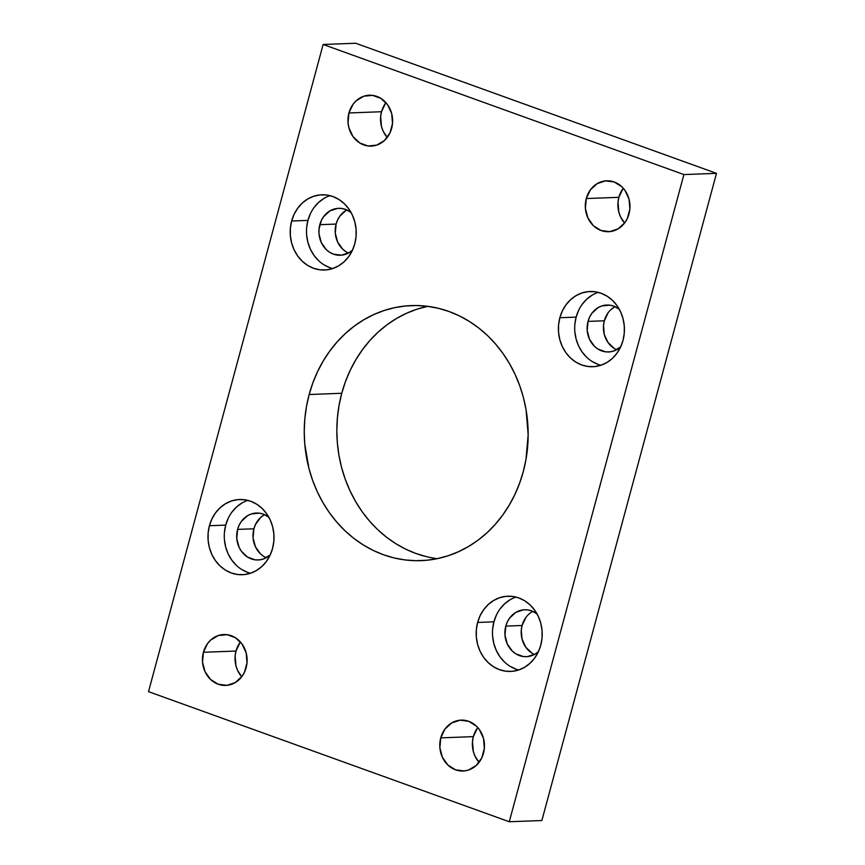 <?xml version="1.0" encoding="UTF-8"?>
<svg xmlns="http://www.w3.org/2000/svg" width="865" height="865" viewBox="0 0 865 865"><rect width="100%" height="100%" fill="white"/><g stroke="black" fill="none" stroke-linecap="round" stroke-linejoin="round"><path stroke-width="1.3" d="M427.278 306.437L416.606 309.324L406.247 313.389L396.311 318.601L386.86 324.894L378.016 332.225L369.863 340.518L362.457 349.687L355.883 359.645L350.206 370.307L345.481 381.552L341.751 393.283L309.162 394.516A127.62 111.942 87.8 0 1 411.405 305.583A127.62 111.942 87.8 0 1 523.249 471.717L525.952 459.607L528.169 434.749L526.082 409.826L523.444 397.641L519.768 385.801L515.097 374.415L509.474 363.592L502.965 353.439L495.602 344.054L487.482 335.523L478.68 327.943L469.273 321.369L459.358 315.866L449.022 311.497L438.371 308.297L427.505 306.307L416.53 305.529L405.555 305.983L394.689 307.659L384.017 310.546L373.658 314.611L363.722 319.823L354.272 326.127L345.427 333.457L337.274 341.74L329.868 350.909L323.294 360.867L317.617 371.528L312.892 382.773L309.162 394.516L306.459 406.615L304.815 418.984L304.242 431.484L304.75 443.994L308.967 468.581L312.643 480.432L317.314 491.817L322.926 502.641L329.446 512.783L336.809 522.168L344.93 530.699L353.731 538.289L363.138 544.864L373.053 550.356L383.39 554.725L394.04 557.925L404.907 559.925L415.881 560.693L426.856 560.239L437.722 558.563L448.394 555.676L458.753 551.611L468.689 546.399L478.14 540.106L486.984 532.775L495.137 524.482L502.543 515.313L509.117 505.355L514.794 494.694L519.519 483.449L523.249 471.717A127.62 111.942 87.8 0 1 421.006 560.639A127.62 111.942 87.8 0 1 309.162 394.516L341.751 393.283A127.62 111.942 -92.2 0 0 437.247 558.66M515.972 597.077A37.638 33.011 -92.2 0 0 493.926 621.827L477.631 622.443A37.638 33.011 87.8 0 1 507.787 596.223A37.638 33.011 87.8 0 1 540.766 645.214L542.052 637.992L542.063 630.617L540.82 623.362L538.365 616.518L534.786 610.333L530.223 605.046L524.85 600.872L518.87 597.964L512.534 596.428L506.057 596.342L499.711 597.683L493.72 600.418L488.325 604.44L483.74 609.587L480.129 615.664L477.631 622.443L476.345 629.655L476.334 637.04L477.577 644.284L480.032 651.14L483.611 657.324L488.174 662.601L493.547 666.785L499.527 669.694L505.863 671.218L512.34 671.316L518.686 669.975L524.677 667.239L530.072 663.217L534.657 658.07L538.268 651.994L540.766 645.214A37.638 33.011 87.8 0 1 510.61 671.435A37.638 33.011 87.8 0 1 477.631 622.443L493.926 621.827A37.638 33.011 -92.2 0 0 518.719 669.964M598.191 292.37A37.638 33.011 -92.2 0 0 576.144 317.12L559.85 317.725A37.638 33.011 87.8 0 1 590.006 291.505A37.638 33.011 87.8 0 1 622.984 340.496L624.271 333.285L624.281 325.91L623.038 318.655L620.583 311.8L617.005 305.615L612.442 300.339L607.068 296.154L601.088 293.246L594.752 291.721L588.276 291.624L581.929 292.965L575.939 295.7L570.543 299.723L565.959 304.869L562.347 310.957L559.85 317.725L558.563 324.948L558.552 332.322L559.796 339.577L562.25 346.422L565.829 352.606L570.392 357.894L575.766 362.067L581.745 364.976L588.081 366.511L594.558 366.609L600.905 365.257L606.895 362.522L612.29 358.499L616.875 353.353L620.486 347.276L622.984 340.496A37.638 33.011 87.8 0 1 592.828 366.717A37.638 33.011 87.8 0 1 559.85 317.725L576.144 317.12A37.638 33.011 -92.2 0 0 600.937 365.246M247.768 500.359A37.638 33.011 -92.2 0 0 225.722 525.12L209.427 525.725A37.638 33.011 87.8 0 1 239.583 499.505A37.638 33.011 87.8 0 1 272.562 548.496L273.848 541.285L273.859 533.91L272.616 526.655L270.161 519.8L266.582 513.615L262.019 508.339L256.646 504.154L250.666 501.246L244.33 499.721L237.853 499.624L231.506 500.965L225.516 503.7L220.121 507.723L215.536 512.869L211.925 518.957L209.427 525.725L208.141 532.948L208.13 540.322L209.373 547.577L211.828 554.422L215.407 560.607L219.97 565.894L225.343 570.067L231.312 572.976L237.659 574.511L244.135 574.609L250.482 573.257L256.473 570.522L261.868 566.499L266.452 561.353L270.064 555.276L272.562 548.496A37.638 33.011 87.8 0 1 242.405 574.717A37.638 33.011 87.8 0 1 209.427 525.725L225.722 525.12A37.638 33.011 -92.2 0 0 250.515 573.246M329.987 195.652A37.638 33.011 -92.2 0 0 307.94 220.402L291.646 221.018A37.638 33.011 87.8 0 1 321.802 194.787A37.638 33.011 87.8 0 1 354.78 243.779L356.056 236.567L356.077 229.193L354.834 221.937L352.379 215.093L348.8 208.908L344.238 203.621L338.864 199.447L332.884 196.539L326.548 195.003L320.072 194.906L313.725 196.258L307.735 198.993L302.339 203.005L297.755 208.162L294.143 214.239L291.646 221.018L290.359 228.23L290.348 235.604L291.591 242.86L294.046 249.715L297.625 255.899L302.188 261.176L307.562 265.35L313.53 268.269L319.877 269.793L326.354 269.891L332.701 268.539L338.691 265.804L344.086 261.792L348.671 256.646L352.282 250.558L354.78 243.779A37.638 33.011 87.8 0 1 324.624 270.01A37.638 33.011 87.8 0 1 291.646 221.018L307.94 220.402A37.638 33.011 -92.2 0 0 332.733 268.539M477.761 727.562A25.463 22.339 -92.2 0 0 473.35 736.634A25.463 22.339 -92.2 0 0 479.069 762.346L474.971 756.053L473.306 751.415L472.485 741.521L473.35 736.634L440.761 737.867L473.35 736.634L477.48 727.93M483.481 753.264A25.463 22.339 87.8 0 1 463.078 771.018A25.463 22.339 87.8 0 1 440.761 737.867L439.874 747.738L442.383 757.275L447.897 765.038L455.574 769.839L464.246 770.931L468.549 770.023L476.247 765.449L481.794 757.859L484.346 748.387L483.524 738.483L479.437 729.671L476.345 726.092L468.668 721.291L459.996 720.199L451.649 722.956L444.891 729.163L440.761 737.867A25.463 22.339 87.8 0 1 461.164 720.113A25.463 22.339 87.8 0 1 483.481 753.264M240.416 641.971A25.463 22.339 -92.2 0 0 236.004 651.053A25.463 22.339 -92.2 0 0 241.724 676.754L237.626 670.462L235.961 665.834L235.129 655.929L236.004 651.053L203.405 652.275L236.004 651.053L240.135 642.349M246.136 667.683A25.463 22.339 87.8 0 1 225.733 685.426A25.463 22.339 87.8 0 1 203.405 652.275L202.529 662.147L205.037 671.694L210.552 679.447L218.218 684.247L226.9 685.35L235.248 682.582L242.005 676.387L244.449 672.267L247.001 662.795L246.168 652.902L242.081 644.079L235.367 637.678L227.03 634.672L218.348 635.515L210.649 640.089L207.546 643.571L203.405 652.275A25.463 22.339 87.8 0 1 223.819 634.532A25.463 22.339 87.8 0 1 246.136 667.683M623.276 188.246A25.463 22.339 -92.2 0 0 618.864 197.317A25.463 22.339 -92.2 0 0 624.584 223.029L620.497 216.737L618.832 212.098L617.999 202.205L618.864 197.317L586.275 198.55L618.864 197.317L622.995 188.613M628.996 213.947A25.463 22.339 87.8 0 1 608.592 231.701A25.463 22.339 87.8 0 1 586.275 198.55L585.4 208.422L587.908 217.958L593.412 225.722L601.088 230.523L609.76 231.615L618.118 228.857L624.865 222.651L627.309 218.542L629.871 209.071L629.039 199.166L624.952 190.354L621.859 186.775L614.182 181.974L605.511 180.882L597.164 183.639L590.406 189.846L586.275 198.55A25.463 22.339 87.8 0 1 606.679 180.796A25.463 22.339 87.8 0 1 628.996 213.947M385.931 102.654A25.463 22.339 -92.2 0 0 381.519 111.736A25.463 22.339 -92.2 0 0 387.239 137.438L383.141 131.145L381.476 126.517L380.654 116.613L381.519 111.736L348.93 112.958L381.519 111.736L385.649 103.032M391.65 128.366A25.463 22.339 87.8 0 1 371.247 146.109A25.463 22.339 87.8 0 1 348.93 112.958L348.044 122.83L348.887 127.739L352.974 136.562L359.699 142.963L368.036 145.969L376.718 145.115L384.417 140.552L389.964 132.951L392.515 123.479L391.694 113.585L387.607 104.762L380.881 98.361L372.545 95.355L363.862 96.199L356.164 100.773L353.061 104.254L348.93 112.958A25.463 22.339 87.8 0 1 369.333 95.215A25.463 22.339 87.8 0 1 391.65 128.366M352.455 250.201A23.485 20.598 87.8 0 1 340.388 255.251A23.485 20.598 87.8 0 1 319.812 224.684L336.107 224.067A23.485 20.598 -92.2 0 0 348.465 253.034M270.237 554.908A23.485 20.598 87.8 0 1 258.17 559.969A23.485 20.598 87.8 0 1 237.594 529.391L253.888 528.785A23.485 20.598 -92.2 0 0 266.247 557.741M620.659 346.908A23.485 20.598 87.8 0 1 608.592 351.969A23.485 20.598 87.8 0 1 588.016 321.402L604.311 320.785A23.485 20.598 -92.2 0 0 616.669 349.741M538.441 651.626A23.485 20.598 87.8 0 1 526.374 656.686A23.485 20.598 87.8 0 1 505.798 626.109L522.092 625.492A23.485 20.598 -92.2 0 0 534.451 654.459M532.829 611.35A23.485 20.598 -92.2 0 0 522.092 625.492L505.798 626.109A23.485 20.598 87.8 0 1 524.612 609.749A23.485 20.598 87.8 0 1 537.024 613.88L531.532 610.831L527.574 609.879L523.53 609.814L515.832 612.366L509.604 618.086L507.355 621.881L505.798 626.109L504.987 635.213L507.29 644.014L512.372 651.172L515.724 653.778L523.412 656.557L527.455 656.611L535.154 654.059L538.517 651.55M615.047 306.643A23.485 20.598 -92.2 0 0 604.311 320.785L588.016 321.402A23.485 20.598 87.8 0 1 606.83 305.031A23.485 20.598 87.8 0 1 619.243 309.173L613.75 306.124L609.793 305.161L601.791 305.94L598.05 307.648L591.822 313.368L589.573 317.163L588.016 321.402L587.194 330.506L589.508 339.307L594.59 346.465L597.942 349.071L605.63 351.839L609.674 351.893L613.631 351.06L620.735 346.843M264.625 514.643A23.485 20.598 -92.2 0 0 253.888 528.785L237.594 529.391A23.485 20.598 87.8 0 1 256.408 513.032A23.485 20.598 87.8 0 1 268.82 517.173L263.328 514.124L259.37 513.161L251.369 513.94L247.628 515.648L241.4 521.368L239.14 525.163L237.594 529.391L236.772 538.506L239.086 547.307L241.324 551.167L247.52 557.071L255.207 559.839L259.251 559.893L263.209 559.06L270.312 554.843M346.843 209.925A23.485 20.598 -92.2 0 0 336.107 224.067L319.812 224.684A23.485 20.598 87.8 0 1 338.626 208.314A23.485 20.598 87.8 0 1 351.039 212.455L345.546 209.406L341.589 208.443L337.545 208.389L329.846 210.941L323.618 216.661L321.358 220.456L319.012 229.182L318.99 233.788L321.304 242.589L326.386 249.747L329.738 252.353L333.468 254.169L341.47 255.186L349.168 252.634L352.531 250.126M355.72 43.25L323.132 44.472L148.51 691.654L509.28 821.75L541.868 820.528L509.28 821.75L683.901 174.568L716.49 173.346L541.868 820.528L716.49 173.346L683.901 174.568L323.132 44.472L355.72 43.25L716.49 173.346L355.72 43.25M323.132 44.472L683.901 174.568L509.28 821.75L148.51 691.654L323.132 44.472M427.753 306.34A127.62 111.942 -92.2 0 0 341.751 393.283L339.048 405.393L337.404 417.752L336.831 430.251L337.339 442.761L338.918 455.174L341.556 467.36L345.232 479.199L349.903 490.585L355.526 501.408L362.035 511.561L369.398 520.946L377.518 529.477L386.32 537.057L395.727 543.631L405.642 549.134L415.979 553.503L426.629 556.703M608.117 312.762L604.311 320.785L603.51 325.283L604.267 334.42L608.041 342.551L614.237 348.454M614.345 307.043L610.982 309.551M346.141 210.325L339.913 216.045L337.664 219.84L336.107 224.067L335.285 233.172L337.599 241.973L342.681 249.131L346.032 251.737M263.922 515.032L260.56 517.54L255.445 524.558L253.888 528.785L253.067 537.889L255.38 546.691L260.462 553.849L263.814 556.455M525.898 617.469L522.092 625.492L521.292 630.001L522.049 639.127L525.823 647.269L532.018 653.162M324.029 198.377L318.634 202.399L314.049 207.546M310.438 213.623L307.94 220.402L306.653 227.614M306.643 234.999L307.886 242.243L310.34 249.098L313.919 255.283L318.482 260.56M323.856 264.744L329.825 267.653M241.811 503.095L236.415 507.106L231.831 512.264M228.219 518.34L225.722 525.12L224.435 532.332M224.424 539.706L225.668 546.961L228.122 553.805L231.701 560.001L236.264 565.277M241.638 569.451L247.617 572.36M592.233 295.095L586.838 299.106L582.253 304.264M578.642 310.34L576.144 317.12L574.857 324.332M574.847 331.706L576.09 338.961L578.544 345.816L582.123 352.001L586.686 357.277M592.06 361.451L598.039 364.36M510.015 599.802L504.619 603.824L500.035 608.971M496.424 615.047L493.926 621.827L492.639 629.05M492.628 636.424L493.872 643.679L496.326 650.523L499.905 656.708L504.468 661.995M509.842 666.169L515.821 669.077"/></g></svg>
